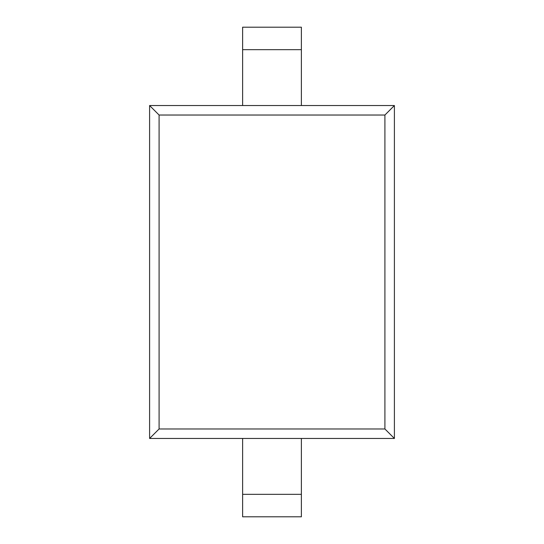 <?xml version="1.0" encoding="UTF-8"?>
<svg xmlns="http://www.w3.org/2000/svg" width="544" height="544" viewBox="0 0 544 544"><rect width="100%" height="100%" fill="white"/><g stroke="black" fill="none" stroke-linecap="round" stroke-linejoin="round"><path stroke-width="0.82" d="M394.4 438.464L394.4 105.536L149.6 105.536L149.6 438.464L394.4 438.464L384.907 428.971L384.907 115.029L394.4 105.536M384.907 115.029L159.093 115.029L159.093 428.971L384.907 428.971M159.093 428.971L149.6 438.464M159.093 115.029L149.6 105.536M242.624 49.674L242.624 105.536L301.376 105.536L301.376 49.674L242.624 49.674L242.624 27.2L301.376 27.2L301.376 49.674M301.376 494.326L301.376 438.464L242.624 438.464L242.624 516.8L301.376 516.8L301.376 494.326L242.624 494.326"/></g></svg>
